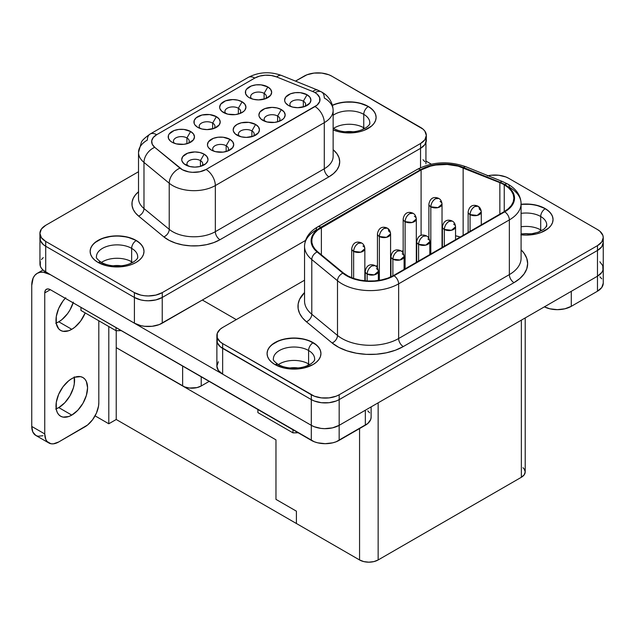 <?xml version="1.0" encoding="UTF-8"?>
<svg xmlns="http://www.w3.org/2000/svg" width="635" height="635" viewBox="0 0 635 635"><rect width="100%" height="100%" fill="white"/><g stroke="black" fill="none" stroke-linecap="round" stroke-linejoin="round"><path stroke-width="0.95" d="M289.989 367.967A15.431 8.914 180 0 1 298.029 367.967A15.431 8.914 0 0 0 289.989 367.967M308.594 363.918L307.618 365.601L308.594 363.918A20.622 11.906 0 0 0 278.344 364.593A20.622 11.906 180 0 1 308.594 363.918L308.594 350.512L308.594 363.918A20.622 11.906 180 0 1 309.674 364.593A20.622 11.906 0 0 0 308.594 363.918M275.161 364.673A6.302 3.643 -60 0 1 278.122 364.466C274.368 361.68 272.788 359.839 273.383 358.934A20.622 11.906 180 0 1 286.115 347.932A20.622 11.906 180 0 1 308.594 350.512A20.622 11.906 180 0 1 314.444 360.529M273.574 357.33A20.622 11.906 180 0 1 287.417 347.647A20.622 11.906 180 0 1 308.594 350.512A6.302 3.643 -60 0 1 313.047 342.789L313.047 342.575A26.924 15.55 180 0 1 320.937 353.568A26.924 15.55 180 0 1 304.316 367.927A26.924 15.55 180 0 1 274.971 364.561L283.702 367.927L288.758 368.816L294.005 369.118L304.316 367.927L313.047 364.561L316.397 362.204L318.889 359.513L320.421 356.6L320.937 353.568L320.421 350.536L318.889 347.615L316.397 344.932L308.967 340.638L304.316 339.201L294.005 338.018L283.702 339.201L279.051 340.638L271.621 344.932L269.129 347.615L267.597 350.536L267.081 353.568L267.597 356.6L269.129 359.513L271.621 362.204L274.971 364.561A26.924 15.55 180 0 1 267.081 353.568A26.924 15.55 180 0 1 283.702 339.201A26.924 15.55 180 0 1 313.047 342.575L313.047 342.789A26.924 15.55 0 0 1 320.937 353.671A26.924 15.55 0 0 0 313.047 342.789A6.302 3.643 120 0 0 308.594 350.512A20.622 11.906 180 0 1 314.635 358.934C315.444 360.902 309.872 366.26 299.728 367.76C291.076 368.744 283.877 367.649 278.122 364.466A6.302 3.643 120 0 0 276.392 364.22M313.047 342.789A26.924 15.55 0 0 0 283.789 339.4A26.924 15.55 0 0 0 267.081 353.671A26.924 15.55 0 0 1 283.789 339.4A26.924 15.55 0 0 1 313.047 342.789M546.552 226.52A20.622 11.906 180 0 0 540.702 216.503A6.302 3.643 -60 0 1 545.155 208.78A6.302 3.643 120 0 0 540.702 216.503A20.622 11.906 180 0 0 521.089 213.376A20.622 11.906 180 0 1 540.702 216.503L540.702 229.91L539.734 231.592L540.702 229.91A20.622 11.906 180 0 1 541.782 230.584A20.622 11.906 0 0 0 540.702 229.91L540.702 216.503A20.622 11.906 180 0 1 546.743 224.925L545.909 227.147L543.846 229.235L538.242 232.18L531.844 233.751L521.089 233.847M520.867 234.807L526.121 235.109L536.424 233.926L541.076 232.489L548.505 228.195L550.997 225.512L552.529 222.591L553.045 219.559L552.529 216.527L550.997 213.614L548.505 210.923L545.155 208.78A26.924 15.55 0 0 1 553.045 219.67A26.924 15.55 0 0 0 545.155 208.78A26.924 15.55 0 0 0 521.089 204.502A26.924 15.55 0 0 1 545.155 208.78L545.155 208.566A26.924 15.55 180 0 1 553.045 219.559A26.924 15.55 180 0 1 521.089 234.831M369.618 124.365A20.622 11.906 180 0 0 363.76 114.348A6.302 3.643 -60 0 1 368.221 106.624A6.302 3.643 120 0 0 363.76 114.348A20.622 11.906 180 0 0 333.137 115.284A20.622 11.906 180 0 1 363.76 114.348L363.76 127.754L362.791 129.437L363.76 127.754A20.622 11.906 180 0 1 364.839 128.429A20.622 11.906 0 0 0 363.76 127.754L363.76 114.348A20.622 11.906 180 0 1 369.8 122.769C370.61 124.738 365.038 130.096 354.901 131.596C346.25 132.588 339.042 131.485 333.288 128.302A6.302 3.643 120 0 0 333.137 128.222A6.302 3.643 -60 0 1 333.288 128.302L333.137 128.207M368.221 106.624A26.924 15.55 0 0 0 332.486 105.418A26.924 15.55 0 0 1 368.221 106.624L368.221 106.41A26.924 15.55 180 0 1 376.11 117.404A26.924 15.55 180 0 1 361.283 131.294A26.924 15.55 180 0 1 333.137 129.889L338.876 131.77L343.924 132.651L349.179 132.953L359.481 131.77L364.141 130.334L371.57 126.04L374.055 123.357L375.587 120.436L376.11 117.404L375.587 114.371L374.055 111.458L371.57 108.768L368.221 106.41L359.481 103.045L354.433 102.156L343.924 102.156L338.876 103.045L332.438 105.227A26.924 15.55 180 0 1 368.221 106.41L368.221 106.624A26.924 15.55 0 0 1 376.11 117.515A26.924 15.55 0 0 0 368.221 106.624M113.046 265.819A15.431 8.914 180 0 1 121.087 265.819A15.431 8.914 0 0 0 113.046 265.819M131.651 261.763L130.683 263.446L131.651 261.763A20.622 11.906 0 0 0 101.409 262.438A20.622 11.906 180 0 1 131.651 261.763L131.651 248.356L131.651 261.763A20.622 11.906 180 0 1 132.731 262.438A20.622 11.906 0 0 0 131.651 261.763M98.219 262.517A6.302 3.643 -60 0 1 101.179 262.311C97.433 259.524 95.853 257.683 96.449 256.778A20.622 11.906 180 0 1 109.18 245.777A20.622 11.906 180 0 1 131.651 248.356A20.622 11.906 180 0 1 137.509 258.374M96.631 255.175A20.622 11.906 180 0 1 110.482 245.491A20.622 11.906 180 0 1 131.651 248.356A6.302 3.643 -60 0 1 136.112 240.633L136.112 240.419A26.924 15.55 180 0 1 143.994 251.412A26.924 15.55 180 0 1 127.373 265.779A26.924 15.55 180 0 1 98.028 262.406L106.767 265.779L117.07 266.962L127.373 265.779L132.032 264.343L136.112 262.406L139.462 260.048L141.946 257.365L143.478 254.444L143.994 251.412L143.478 248.38L141.946 245.467L139.462 242.776L136.112 240.419L127.373 237.053L117.07 235.863L111.816 236.164L102.108 238.49L94.678 242.776L92.194 245.467L90.662 248.38L90.138 251.412L90.662 254.444L92.194 257.365L94.678 260.048L98.028 262.406A26.924 15.55 180 0 1 90.138 251.412A26.924 15.55 180 0 1 106.767 237.053A26.924 15.55 180 0 1 136.112 240.419L136.112 240.633A26.924 15.55 0 0 1 143.994 251.523A26.924 15.55 0 0 0 136.112 240.633A6.302 3.643 120 0 0 131.651 248.356A20.622 11.906 180 0 1 137.692 256.778C138.501 258.747 132.929 264.104 122.793 265.605C114.141 266.597 106.934 265.493 101.179 262.311A6.302 3.643 120 0 0 99.457 262.065M136.112 240.633A26.924 15.55 0 0 0 106.855 237.244A26.924 15.55 0 0 0 90.146 251.523A26.924 15.55 0 0 1 106.855 237.244A26.924 15.55 0 0 1 136.112 240.633M55.697 323.231L58.777 321.802L71.779 329.311L74.859 327.184L80.558 321.175L85.209 312.92A22.328 12.89 -60 0 1 71.779 329.311L58.777 321.802A22.328 12.89 120 0 0 73.144 302.855M55.697 409.027L58.777 407.599L71.779 415.107A22.328 12.89 -60 0 1 60.619 416.219A22.328 12.89 -60 0 1 57.198 398.32A22.328 12.89 -60 0 1 71.779 378.643L74.859 377.214L80.558 376.65L82.947 377.539L84.907 379.166L86.368 381.476L87.574 387.763L86.368 395.43L82.947 403.32L77.827 410.234L71.779 415.107L68.699 416.536L63.008 417.1L60.619 416.219L58.65 414.584L57.198 412.274L56.293 409.377L56.293 402.265L58.65 394.327L63.008 386.778L68.699 380.77L71.779 378.643A22.328 12.89 -60 0 1 82.947 377.539A22.328 12.89 -60 0 1 86.368 395.43A22.328 12.89 -60 0 1 71.779 415.107L58.777 407.599A22.328 12.89 120 0 0 74.359 377.404M371.792 265.97C368.975 267.914 367.427 270.597 367.149 274.018L374.309 274.836L378.365 271.335A6.564 3.794 180 0 1 374.309 274.836A6.564 3.794 180 0 1 367.149 274.018L367.149 280.98L367.149 274.018A6.564 3.794 180 0 1 365.228 271.335A6.564 3.794 0 0 0 367.149 274.018A6.564 3.794 -60 0 1 371.792 265.97A6.564 3.794 -60 0 1 375.079 265.644L371.792 265.97M358.283 243.316C355.465 245.261 353.917 247.944 353.639 251.357L360.799 252.182L364.847 248.674A6.564 3.794 180 0 1 360.799 252.182A6.564 3.794 180 0 1 353.639 251.357L353.639 278.447L353.639 251.357A6.564 3.794 180 0 1 351.711 248.674A6.564 3.794 0 0 0 353.639 251.357A6.564 3.794 -60 0 1 358.283 243.316A6.564 3.794 -60 0 1 361.569 242.991L358.283 243.316M397.526 251.119C394.7 253.063 393.152 255.746 392.882 259.159L400.034 259.985L404.09 256.476A6.564 3.794 180 0 1 400.034 259.985A6.564 3.794 180 0 1 392.882 259.159L392.882 275.884L392.882 259.159A6.564 3.794 180 0 1 390.954 256.476A6.564 3.794 0 0 0 392.882 259.159A6.564 3.794 -60 0 1 397.526 251.119A6.564 3.794 -60 0 1 400.812 250.793L397.526 251.119M384.008 228.457C381.19 230.41 379.643 233.085 379.365 236.506L386.524 237.323L390.581 233.823A6.564 3.794 180 0 1 386.524 237.323A6.564 3.794 180 0 1 379.365 236.506L379.365 280.337L379.365 236.506A6.564 3.794 180 0 1 377.444 233.823A6.564 3.794 0 0 0 379.365 236.506A6.564 3.794 -60 0 1 384.008 228.457A6.564 3.794 -60 0 1 387.294 228.132L384.008 228.457M423.251 236.26C420.433 238.212 418.886 240.887 418.608 244.308L425.767 245.126L429.824 241.625A6.564 3.794 180 0 1 425.767 245.126A6.564 3.794 180 0 1 418.608 244.308L418.608 261.041L418.608 244.308A6.564 3.794 180 0 1 416.687 241.625A6.564 3.794 0 0 0 418.608 244.308A6.564 3.794 -60 0 1 423.251 236.26A6.564 3.794 -60 0 1 426.537 235.934L423.251 236.26M409.742 213.606C406.916 215.551 405.368 218.234 405.098 221.647L412.25 222.472L416.306 218.972A6.564 3.794 180 0 1 412.25 222.472A6.564 3.794 180 0 1 405.098 221.647L405.098 268.843L405.098 221.647A6.564 3.794 180 0 1 403.169 218.972A6.564 3.794 0 0 0 405.098 221.647A6.564 3.794 -60 0 1 409.742 213.606A6.564 3.794 -60 0 1 413.02 213.281L409.742 213.606M376.444 268.653A6.564 3.794 180 0 1 378.365 271.335C378.063 268.51 376.976 266.613 375.079 265.644L375.079 265.644C372.801 264.477 366.855 263.049 365.228 271.335L365.228 280.845M362.926 245.999A6.564 3.794 180 0 1 364.847 248.674C364.553 245.856 363.458 243.959 361.569 242.991L361.569 242.991C359.283 241.824 353.338 240.387 351.711 248.674L351.711 277.733M402.169 253.802A6.564 3.794 180 0 1 404.09 256.476C403.796 253.659 402.701 251.762 400.812 250.793L400.812 250.793C398.526 249.626 392.581 248.19 390.954 256.476L390.954 276.852M388.652 231.14A6.564 3.794 180 0 1 390.581 233.823C390.279 230.997 389.184 229.1 387.294 228.132A6.564 3.794 -60 0 1 388.652 231.14M427.895 238.943A6.564 3.794 180 0 1 429.824 241.625C429.522 238.8 428.427 236.903 426.537 235.934A6.564 3.794 -60 0 1 426.537 235.942C424.251 234.767 418.314 233.339 416.687 241.625L416.687 262.152M414.385 216.289A6.564 3.794 180 0 1 416.306 218.972C416.012 216.146 414.917 214.249 413.02 213.281A6.564 3.794 -60 0 1 413.028 213.281C410.742 212.114 404.797 210.685 403.169 218.972L403.169 253.127M448.977 221.409C446.159 223.353 444.611 226.036 444.333 229.449L451.493 230.275L455.549 226.774A6.564 3.794 180 0 1 451.493 230.275A6.564 3.794 180 0 1 444.333 229.449L444.333 246.182L444.333 229.449A6.564 3.794 180 0 1 442.412 226.774A6.564 3.794 0 0 0 444.333 229.449A6.564 3.794 -60 0 1 448.977 221.409A6.564 3.794 -60 0 1 452.263 221.083L448.977 221.409M435.467 198.755C432.649 200.7 431.101 203.383 430.824 206.796L437.983 207.621L442.031 204.113A6.564 3.794 180 0 1 437.983 207.621A6.564 3.794 180 0 1 430.824 206.796L430.824 253.984L430.824 206.796A6.564 3.794 180 0 1 428.895 204.113A6.564 3.794 0 0 0 430.824 206.796A6.564 3.794 -60 0 1 435.467 198.755A6.564 3.794 -60 0 1 438.753 198.43L435.467 198.755M453.628 224.091A6.564 3.794 180 0 1 455.549 226.774C455.247 223.949 454.16 222.052 452.263 221.083L452.263 221.083C449.985 219.916 444.04 218.488 442.412 226.774L442.412 247.293M440.111 201.438A6.564 3.794 180 0 1 442.031 204.113C441.738 201.295 440.642 199.398 438.753 198.43L438.753 198.43C436.467 197.263 430.522 195.826 428.895 204.113L428.895 238.268M474.71 206.558C471.884 208.502 470.337 211.185 470.067 214.598L477.218 215.424L481.274 211.915A6.564 3.794 180 0 1 477.218 215.424A6.564 3.794 180 0 1 470.067 214.598L470.067 231.33L470.067 214.598A6.564 3.794 180 0 1 468.138 211.915A6.564 3.794 0 0 0 470.067 214.598A6.564 3.794 -60 0 1 474.71 206.558A6.564 3.794 -60 0 1 477.996 206.232L474.71 206.558M479.354 209.24A6.564 3.794 180 0 1 481.274 211.915C480.981 209.098 479.885 207.201 477.996 206.232A6.564 3.794 -60 0 1 479.354 209.24M304.546 300.895A40.061 23.13 0 0 0 311.785 314.246L311.785 259.548L337.495 280.741L337.495 335.439L311.785 314.246L311.785 259.548A40.061 23.13 180 0 1 304.546 246.277L304.546 300.974A40.061 23.13 0 0 0 311.785 314.246A6.564 4.389 -50.5 0 1 306.411 321.778A46.633 26.924 180 0 1 304.546 292.56L299.561 299.371L298.148 303.99L298.148 308.681L299.561 313.309L302.347 317.714L306.411 321.778L332.113 342.971L338.804 347.385L346.996 350.845L356.291 353.211L366.244 354.354L376.396 354.227L386.263 352.83L395.367 350.242L403.281 346.567L514.001 282.646L519.795 278.567L524.105 273.915L526.756 268.867L527.653 263.612L526.756 258.358L524.105 253.309L521.089 249.833A46.633 26.924 180 0 1 514.001 282.646A6.564 3.794 60 0 1 509.357 274.606A40.061 23.13 0 0 0 521.089 258.247L521.089 203.549A40.061 23.13 180 0 1 509.357 219.908L509.357 274.606L398.637 338.526L398.637 283.829A40.061 23.13 180 0 1 337.495 280.741L337.495 335.439A40.061 23.13 0 0 0 398.637 338.526L398.637 283.829L509.357 219.908L509.357 274.606A40.061 23.13 0 0 0 521.089 258.247M502.706 181.626A6.564 3.08 112 0 0 500.237 182.348A33.496 19.336 180 0 1 504.706 184.515A6.564 3.794 -60 0 1 507.992 184.19A6.564 3.794 -60 0 1 509.357 187.198A40.061 23.13 180 0 1 521.089 203.549A40.061 23.13 0 0 1 509.357 219.908A6.564 3.794 -120 0 0 504.706 211.868L393.994 275.78L388.31 278.424L381.77 280.281L374.682 281.281L367.387 281.376L360.235 280.551L353.56 278.86L347.678 276.368L342.876 273.201L317.167 252.008L314.246 249.087L312.253 245.92L311.237 242.602L311.237 239.228L312.253 235.91L314.246 232.743L320.921 227.243L420.632 169.672L430.157 165.822L441.396 164.084L447.231 164.084L458.47 165.822L500.237 182.348A33.496 19.336 180 0 1 504.706 184.515L508.873 187.444L511.969 190.786L513.874 194.413L514.517 198.191L513.874 201.962L511.969 205.589L508.873 208.931L504.706 211.868A6.564 3.794 60 0 1 509.357 219.908L398.637 283.829A6.564 3.794 -120 0 0 393.994 275.78A33.496 19.336 180 0 1 342.876 273.201L317.167 252.008A33.496 19.336 180 0 1 320.921 227.243L420.632 169.672A6.564 3.794 -120 0 0 417.346 169.347A6.564 3.794 60 0 1 420.632 169.672A33.496 19.336 180 0 1 463.526 167.505A6.564 3.08 -68 0 1 465.995 166.783M504.246 184.785A32.837 18.963 180 0 1 513.866 198.191A32.837 18.963 180 0 1 504.246 211.598L504.246 184.785A32.837 18.963 0 0 0 499.856 182.658L458.192 166.164L447.175 164.465L435.816 165.036L430.435 166.164L421.092 169.942L317.706 230.045L314.841 232.902L312.888 236.006L311.888 239.26L311.888 242.57L312.888 245.824L314.841 248.928L317.706 251.793L343.408 272.986L348.123 276.09L353.893 278.527L360.434 280.194L367.451 280.995L374.594 280.908L381.54 279.924L387.953 278.098L393.533 275.519L504.246 211.598L508.325 208.724L511.365 205.446L513.231 201.89L513.866 198.191L513.231 194.493L511.365 190.937L508.325 187.658L504.246 184.785L504.246 211.598L393.533 275.519A32.837 18.963 180 0 1 343.408 272.986L317.706 251.793A32.837 18.963 180 0 1 311.769 240.919A32.837 18.963 180 0 1 321.381 227.513L321.381 254.826L321.381 227.513L421.092 169.942A32.837 18.963 180 0 1 463.145 167.815L463.145 235.323L463.145 167.815L499.856 182.658A32.837 18.963 180 0 1 504.246 184.785M138.605 191.714L135.398 194.921L133.207 198.398L132.088 202.041L132.088 205.74L133.207 209.391L135.398 212.868L138.605 216.075L163.846 236.887L169.124 240.363L175.585 243.094L182.912 244.959L190.77 245.864L198.779 245.761L206.558 244.665L213.733 242.618L219.98 239.72L328.93 176.824L333.502 173.601L336.907 169.934L338.995 165.949L339.701 161.806L338.995 157.663L336.907 153.678L333.137 149.693A36.782 21.233 180 0 1 328.93 176.824A6.564 3.794 60 0 1 324.287 168.775A30.21 17.439 0 0 0 333.137 156.44L333.137 110.323A30.21 17.439 180 0 1 324.287 122.658L215.336 185.563A30.21 17.439 180 0 1 169.227 183.229L143.978 162.417A30.21 17.439 180 0 1 138.517 152.408A30.21 17.439 180 0 1 147.368 140.081A13.137 7.58 60 0 1 150.09 134.064A13.137 7.58 60 0 1 156.655 134.715L254.794 78.057L259.651 76.089L265.382 75.208L271.288 75.501L276.662 76.946L312.722 91.527A17.074 9.858 180 0 1 315 92.631A13.137 7.58 -60 0 1 321.564 91.98A13.137 7.58 -60 0 1 324.287 97.996A30.21 17.439 180 0 1 333.137 110.323A30.21 17.439 0 0 1 324.287 122.658L324.287 168.775L324.287 122.658A13.137 7.58 -120 0 0 315 106.569L206.05 169.474L199.819 171.767L192.484 172.323L188.841 171.902L182.435 169.775L154.742 147.344L152.233 144.24L151.717 140.827L153.249 137.517L156.655 134.715A13.137 7.58 -120 0 0 150.09 134.064C144.685 137.914 141.772 140.692 141.343 142.407L138.517 152.408L138.517 198.533A30.21 17.439 0 0 0 143.978 208.534L143.978 162.417L143.978 208.534L169.227 229.346L169.227 183.229L169.227 229.346A30.21 17.439 0 0 0 215.336 231.68L215.336 185.563L215.336 231.68L324.287 168.775A30.21 17.439 0 0 0 333.137 156.44M138.517 152.352A30.21 17.439 0 0 0 143.978 162.417A13.137 8.787 -50.5 0 1 154.742 147.344A13.137 8.787 129.5 0 0 143.978 162.417L169.227 183.229A13.137 8.787 -50.5 0 1 179.991 168.156A13.137 8.787 129.5 0 0 169.227 183.229A30.21 17.439 0 0 0 215.336 185.563A13.137 7.58 -120 0 0 206.05 169.474A17.074 9.858 180 0 1 179.991 168.156L154.742 147.344A17.074 9.858 180 0 1 156.655 134.715L254.794 78.057A13.137 7.58 -120 0 0 248.229 77.406A13.137 7.58 60 0 1 254.794 78.057A17.074 9.858 180 0 1 276.662 76.946A13.137 6.152 112 0 1 281.591 75.494L317.643 90.075A13.137 6.152 112 0 0 312.722 91.527A17.074 9.858 180 0 1 315 92.631L317.127 94.123L319.675 97.679L319.675 101.521L317.127 105.077L206.05 169.474A13.137 7.58 60 0 1 215.336 185.563L324.287 122.658A13.137 7.58 60 0 0 315 106.569A17.074 9.858 180 0 0 315 92.631A13.137 7.58 120 0 1 321.564 91.98L317.643 90.075A13.137 6.152 -68 0 0 312.722 91.527L276.662 76.946A13.137 6.152 -68 0 1 281.607 75.509M200.43 160.599A7.882 4.548 0 0 0 190.167 160.163A7.882 4.548 0 0 0 187.904 165.965A7.882 4.548 180 0 1 186.976 163.814A7.882 4.548 180 0 1 191.841 159.615A7.882 4.548 180 0 1 200.43 160.599L200.43 166.394L200.43 160.599A7.882 4.548 180 0 1 202.74 163.814A7.882 4.548 180 0 1 201.811 165.965A7.882 4.548 0 0 0 200.43 160.599L204.145 154.162L200.43 160.599M185.571 164.886L185.571 164.886A13.137 7.58 180 0 1 185.571 154.162A13.137 7.58 180 0 1 204.145 154.162L199.882 152.519L194.858 151.94L187.563 153.218L182.721 156.623L181.721 159.528L181.975 161.004L183.936 163.743L189.833 166.537L194.858 167.108L199.882 166.537L205.78 163.743L207.74 161.004L207.994 159.528L206.994 156.623L204.145 154.162A13.137 7.58 180 0 1 204.145 164.886A13.137 7.58 180 0 1 185.571 164.886L185.571 164.886M186.92 137.946A7.882 4.548 0 0 0 176.649 137.509A7.882 4.548 0 0 0 174.395 143.304A7.882 4.548 180 0 1 173.466 141.16A7.882 4.548 180 0 1 178.324 136.954A7.882 4.548 180 0 1 186.92 137.946L186.92 143.74L186.92 137.946A7.882 4.548 180 0 1 189.222 141.16A7.882 4.548 180 0 1 188.293 143.304A7.882 4.548 0 0 0 186.92 137.946L190.635 131.508L186.92 137.946M172.053 142.232L172.053 142.232A13.137 7.58 180 0 1 172.053 131.508A13.137 7.58 180 0 1 190.635 131.508L183.904 129.429L178.784 129.429L174.046 130.564L169.212 133.969L168.458 135.39L168.458 138.351L170.418 141.081L172.053 142.232L176.316 143.875L183.904 144.312L188.643 143.177L193.477 139.771L194.477 136.866L193.477 133.969L190.635 131.508A13.137 7.58 180 0 1 190.635 142.232A13.137 7.58 180 0 1 172.053 142.232L172.053 142.232M226.155 145.748A7.882 4.548 0 0 0 215.892 145.304A7.882 4.548 0 0 0 213.638 151.106A7.882 4.548 180 0 1 212.701 148.963A7.882 4.548 180 0 1 217.567 144.756A7.882 4.548 180 0 1 226.155 145.748L226.155 151.543L226.155 145.748A7.882 4.548 180 0 1 228.465 148.963A7.882 4.548 180 0 1 227.536 151.106A7.882 4.548 0 0 0 226.155 145.748L229.87 139.311L226.155 145.748M211.296 150.035L211.296 150.035A13.137 7.58 180 0 1 211.296 139.311A13.137 7.58 180 0 1 229.87 139.311L223.147 137.231L218.019 137.231L213.289 138.366L208.447 141.772L207.447 144.669L207.701 146.153L208.447 147.574L211.296 150.035L215.559 151.678L223.147 152.114L227.886 150.979L232.72 147.574L233.72 144.669L232.72 141.772L229.87 139.311A13.137 7.58 180 0 1 229.878 150.035A13.137 7.58 180 0 1 211.296 150.035L211.296 150.035M212.646 123.087A7.882 4.548 0 0 0 202.374 122.65A7.882 4.548 0 0 0 200.12 128.453A7.882 4.548 180 0 1 199.192 126.309A7.882 4.548 180 0 1 204.057 122.103A7.882 4.548 180 0 1 212.646 123.087L212.646 128.881L212.646 123.087A7.882 4.548 180 0 1 214.955 126.309A7.882 4.548 180 0 1 214.019 128.453A7.882 4.548 0 0 0 212.646 123.087L216.36 116.657L212.646 123.087M197.787 127.381L197.787 127.381A13.137 7.58 180 0 1 197.787 116.657A13.137 7.58 180 0 1 216.36 116.657L209.637 114.578L202.041 115.006L196.151 117.8L194.191 120.539L194.191 123.5L194.937 124.92L197.787 127.381L202.041 129.024L207.073 129.603L214.368 128.326L219.21 124.92L220.21 122.015L219.21 119.118L216.36 116.657A13.137 7.58 180 0 1 216.36 127.381A13.137 7.58 180 0 1 197.787 127.381M251.889 130.889A7.882 4.548 0 0 0 241.617 130.453A7.882 4.548 0 0 0 239.363 136.255A7.882 4.548 180 0 1 238.435 134.112A7.882 4.548 180 0 1 243.3 129.905A7.882 4.548 180 0 1 251.889 130.889L251.889 136.684L251.889 130.889A7.882 4.548 180 0 1 254.198 134.112A7.882 4.548 180 0 1 253.262 136.255A7.882 4.548 0 0 0 251.889 130.889L255.603 124.46L251.889 130.889M237.03 135.184A13.137 7.58 180 0 1 237.022 135.184A13.137 7.58 180 0 1 237.03 124.46A13.137 7.58 180 0 1 255.603 124.46L248.88 122.38L241.284 122.809L237.03 124.46L234.18 126.913L233.18 129.818L233.434 131.294L235.394 134.033L241.284 136.827L246.316 137.406L253.611 136.128L258.453 132.723L259.453 129.818L258.453 126.913L255.603 124.46A13.137 7.58 180 0 1 255.603 135.184A13.137 7.58 180 0 1 237.03 135.184M238.371 108.236A7.882 4.548 0 0 0 228.108 107.799A7.882 4.548 0 0 0 225.846 113.594A7.882 4.548 180 0 1 224.917 111.45A7.882 4.548 180 0 1 229.783 107.251A7.882 4.548 180 0 1 238.371 108.236L238.371 114.03L238.371 108.236A7.882 4.548 180 0 1 240.681 111.45A7.882 4.548 180 0 1 239.752 113.594A7.882 4.548 0 0 0 238.371 108.236L242.086 101.798L238.371 108.236M223.512 112.522L223.512 112.522A13.137 7.58 180 0 1 223.512 101.798A13.137 7.58 180 0 1 242.086 101.798L237.823 100.155L232.799 99.576L225.504 100.854L220.662 104.259L219.662 107.164L219.916 108.641L221.877 111.379L227.774 114.165L235.363 114.602L240.094 113.467L243.721 111.379L244.935 110.061L245.935 107.164L244.935 104.259L242.086 101.798A13.137 7.58 180 0 1 242.086 112.522A13.137 7.58 180 0 1 223.512 112.522M277.614 116.038A7.882 4.548 0 0 0 267.351 115.602A7.882 4.548 0 0 0 265.089 121.396A7.882 4.548 180 0 1 264.16 119.253A7.882 4.548 180 0 1 269.026 115.054A7.882 4.548 180 0 1 277.614 116.038L277.614 121.833L277.614 116.038A7.882 4.548 180 0 1 279.924 119.253A7.882 4.548 180 0 1 278.995 121.396A7.882 4.548 0 0 0 277.614 116.038L281.329 109.601L277.614 116.038M262.755 120.325L262.755 120.325A13.137 7.58 180 0 1 262.755 109.601A13.137 7.58 180 0 1 281.329 109.601L277.066 107.958L272.042 107.378L264.747 108.656L259.905 112.062L258.905 114.967L259.159 116.443L261.12 119.182L267.017 121.968L274.606 122.404L279.337 121.269L282.964 119.182L284.178 117.864L285.178 114.967L284.178 112.062L281.329 109.601A13.137 7.58 180 0 1 281.329 120.325A13.137 7.58 180 0 1 262.755 120.325L262.755 120.325M264.104 93.385A7.882 4.548 0 0 0 253.833 92.94A7.882 4.548 0 0 0 251.579 98.742A7.882 4.548 180 0 1 250.65 96.599A7.882 4.548 180 0 1 255.508 92.392A7.882 4.548 180 0 1 264.104 93.385L264.104 99.179L264.104 93.385A7.882 4.548 180 0 1 266.406 96.599A7.882 4.548 180 0 1 265.478 98.742A7.882 4.548 0 0 0 264.104 93.385L267.819 86.947L264.104 93.385M249.237 97.671L249.237 97.671A13.137 7.58 180 0 1 249.237 86.947A13.137 7.58 180 0 1 267.819 86.947L261.088 84.868L255.969 84.868L251.23 86.003L246.396 89.408L245.642 90.829L245.642 93.789L247.602 96.52L249.237 97.671L253.5 99.314L258.524 99.893L265.827 98.615L270.661 95.21L271.661 92.305L270.661 89.408L267.819 86.947A13.137 7.58 180 0 1 267.819 97.671A13.137 7.58 180 0 1 249.237 97.671L249.237 97.671M303.339 101.179A7.882 4.548 0 0 0 293.076 100.743A7.882 4.548 0 0 0 290.822 106.545A7.882 4.548 180 0 1 289.885 104.402A7.882 4.548 180 0 1 294.751 100.195A7.882 4.548 180 0 1 303.339 101.179L303.339 106.982L303.339 101.179A7.882 4.548 180 0 1 305.649 104.402A7.882 4.548 180 0 1 304.721 106.545A7.882 4.548 0 0 0 303.339 101.179L307.054 94.75L303.339 101.179M288.481 105.473L288.481 105.473A13.137 7.58 180 0 1 288.481 94.75A13.137 7.58 180 0 1 307.054 94.75L300.331 92.67L295.204 92.67L290.473 93.805L285.631 97.211L284.631 100.108L284.885 101.592L285.631 103.013L288.481 105.473L292.743 107.117L297.767 107.696L305.07 106.418L309.904 103.013L310.904 100.108L309.904 97.211L307.054 94.75A13.137 7.58 180 0 1 307.062 105.473A13.137 7.58 180 0 1 288.481 105.473L288.481 105.473M487.339 175.895L491.038 175.244L498.729 175.244L505.825 176.943L508.818 178.364L597.479 229.552L599.932 231.275L602.869 235.379L603.25 237.593L601.75 241.951L597.479 245.634L339.177 394.764L336.193 396.184L329.089 397.883L321.397 397.883L314.301 396.184L222.647 343.575L220.194 341.852L217.257 337.756L217.257 333.311L220.194 329.216L222.647 327.493L304.546 280.21L222.647 327.493A19.701 11.374 180 0 0 216.876 335.534L216.876 340.36A19.701 11.374 0 0 0 222.647 348.401L311.309 399.59A19.701 11.374 0 0 0 339.177 399.59L597.479 250.468A19.701 11.374 0 0 0 603.25 242.419L602.869 240.205M521.089 204.287A26.924 15.55 180 0 1 545.155 208.566L536.424 205.2L531.368 204.311L520.867 204.311M257.897 412.623L292.965 432.864L292.965 429.768L292.965 432.864A36.124 20.852 0 0 0 298.117 432.737L292.965 432.864L257.897 412.623L257.897 409.519L257.897 412.623A36.124 20.852 0 0 1 257.889 412.02L257.889 409.511M367.8 410.861L369.618 412.829M488.109 175.72A19.701 11.374 180 0 1 508.818 178.364L597.479 229.552A19.701 11.374 180 0 1 603.25 237.593A19.701 11.374 180 0 1 597.479 245.634L339.177 394.764A19.701 11.374 180 0 1 311.309 394.764L222.647 343.575L222.647 374.142L218.376 370.451L216.876 366.101A19.701 11.374 0 0 0 222.647 374.142L311.317 425.331L311.293 440.349A19.701 11.374 0 0 0 339.161 440.349L339.161 425.347L339.161 440.349L365.347 425.228A19.701 11.374 0 0 0 371.118 417.179L370.745 419.402L367.8 423.505L336.169 441.762L332.764 442.817L325.223 443.682L317.683 442.817L314.277 441.762L50.324 289.679L44.752 292.894A7.882 4.548 60 0 1 46.387 289.29A7.882 4.548 60 0 1 50.324 289.679L44.752 292.894L44.752 433.943L45.815 439.483L47.101 441.523L50.943 443.746L53.356 443.841L58.682 441.984L87.598 424.982L92.615 419.687L96.464 413.028L98.544 406.027L98.814 402.733L98.814 320.77L98.814 402.733A19.701 11.374 -60 0 1 84.876 426.863L58.682 441.984A19.701 11.374 -60 0 1 48.831 442.96A19.701 11.374 -60 0 1 44.752 433.943L31.75 426.434L31.75 285.393A26.273 15.169 60 0 1 37.187 273.36A26.273 15.169 60 0 1 50.324 274.661L311.293 425.331L311.309 394.764L311.309 399.59L314.301 401.01L321.397 402.709L329.089 402.709L336.193 401.01L339.177 399.59L339.177 394.764L339.177 399.59L597.479 250.468L597.479 245.634L597.479 250.468L601.75 246.777L603.25 242.419A19.701 11.374 180 0 1 597.479 250.46L339.177 399.59L339.177 425.331L332.51 427.863L324.66 428.657A19.701 11.374 0 0 0 339.177 425.331L339.177 399.59L597.479 250.46L597.479 276.201L339.177 425.331L597.479 276.201L597.479 250.46L599.932 248.737M39.918 233.37A19.701 11.374 180 0 0 45.688 241.411L134.39 292.624A19.701 11.374 180 0 0 162.258 292.624L420.56 143.494A19.701 11.374 180 0 0 426.331 135.453A19.701 11.374 180 0 0 420.56 127.405L331.859 76.192A19.701 11.374 180 0 0 303.99 76.192L295.473 81.113L306.983 74.779L314.079 73.081L321.77 73.081L328.874 74.779L331.859 76.192L423.013 129.127L424.831 131.096L426.331 135.453L424.831 139.803L420.56 143.494L162.258 292.624L155.861 295.092L148.328 295.958L144.478 295.735L140.787 295.092L134.39 292.624L45.688 241.411L41.418 237.72L39.918 233.37L41.418 229.013L45.688 225.322L138.517 171.728L45.688 225.322A19.701 11.374 180 0 0 39.918 233.37L39.918 238.196A19.701 11.374 0 0 0 45.688 246.237L134.39 297.45A19.701 11.374 0 0 0 162.258 297.45L420.56 148.32A19.701 11.374 0 0 0 426.331 140.279L424.831 144.629L420.56 148.32L420.56 143.494L420.56 148.32L162.258 297.45L162.258 292.624L162.258 297.45L155.861 299.918L148.328 300.784L144.478 300.561L140.787 299.918L134.39 297.45L134.39 292.624L134.39 297.45L45.688 246.237L45.688 241.411L45.688 246.237L43.243 244.515L40.299 240.411L40.299 235.974M80.962 310.467L116.022 330.708L116.022 327.612L116.022 330.708A36.124 20.852 0 0 0 121.174 330.581L116.022 330.708L80.962 310.467L80.962 307.364L80.962 310.467A36.124 20.852 0 0 1 80.947 309.864L80.947 307.356M305.514 240.459L202.351 300.022L305.514 240.459M39.949 238.196L39.949 263.938A19.677 11.359 0 0 0 45.712 271.97L50.355 274.645L43.259 270.248L41.442 268.28L40.322 266.152L40.322 261.715M41.442 259.588L43.259 257.619M599.845 261.771L602.782 265.692L602.948 270.129L601.861 272.359L597.479 276.201A19.701 11.374 0 0 0 603.25 268.16L603.25 237.593M182.642 366.07L182.642 385.969L116.229 347.623L184.634 386.913L189.373 388.048L196.961 387.612L201.224 385.969L209.161 381.381L201.224 385.969L201.224 376.801L201.224 385.969A13.137 7.58 0 0 1 182.642 385.969L182.642 366.07M275.971 439.849L116.229 347.631L275.963 439.857L275.963 499.38L296.402 511.175L296.402 523.51L116.229 419.489L116.229 330.716L116.229 419.489L296.402 523.51L296.402 511.175L275.963 499.38L275.971 439.849L275.963 499.38L296.402 511.175L296.402 523.494L296.402 511.175L275.971 499.372L275.971 439.849M425.95 138.057L425.926 163.798M420.537 148.328L420.537 167.696L420.537 148.328M45.712 271.97L45.712 246.245L45.712 271.97M50.355 274.645L134.414 323.175L134.414 297.458L134.414 323.175A19.677 11.359 0 0 0 162.235 323.175L162.235 297.458L162.235 323.175L202.351 300.022L159.258 324.588L152.162 326.287L144.486 326.287L140.795 325.644L134.414 323.175L50.355 274.645M219.98 239.72A36.782 21.233 180 0 1 163.846 236.887A6.564 4.389 129.5 0 0 169.227 229.346A30.21 17.439 0 0 0 215.336 231.68A6.564 3.794 -120 0 0 219.98 239.72A6.564 3.794 60 0 1 215.336 231.68L324.287 168.775A6.564 3.794 -120 0 0 328.93 176.824L219.98 239.72M169.227 229.346A6.564 4.389 -50.5 0 1 163.846 236.887L138.605 216.075A6.564 4.389 129.5 0 0 143.978 208.534L169.227 229.346M138.517 198.469A30.21 17.439 0 0 0 143.978 208.534A6.564 4.389 -50.5 0 1 138.605 216.075A36.782 21.233 180 0 1 138.517 191.778M95.075 415.854L108.799 423.775L116.229 419.489L108.799 423.775L95.075 415.854M359.561 428.569L359.561 559.959L296.402 523.494L359.561 559.959A13.137 7.58 0 0 0 378.142 559.959L373.88 561.602L368.848 562.181L363.823 561.602L359.561 559.959L359.561 428.569M522.994 467.693L524.208 469.003L525.208 471.908L524.208 474.813L521.359 477.274L378.142 559.959L378.142 402.836L378.142 559.959L521.359 477.274A13.137 7.58 0 0 0 525.208 471.908L525.208 317.929M375.96 266.248L377.444 265.39L375.96 266.248M401.685 251.397L403.169 250.539L401.685 251.397M428.038 237.133L428.895 236.855A32.837 18.963 0 0 0 428.038 237.133M455.549 235.783L460.224 237.014A32.837 18.963 0 0 0 455.549 235.783M217.257 338.137L217.257 342.582L220.194 346.678L222.647 348.401L222.647 343.575A19.701 11.374 180 0 1 216.876 335.534M218.376 361.744L216.876 366.101L216.876 340.36A19.701 11.374 180 0 0 222.647 348.401L311.317 399.59L311.317 425.331L222.647 374.142L222.647 348.401L311.309 399.59L220.202 346.678M311.317 425.331A19.701 11.374 0 0 0 324.66 428.657L320.969 428.395L324.66 428.657A19.701 11.374 180 0 1 311.293 425.331L314.158 426.704L320.969 428.395L314.174 426.704L311.317 425.331L311.293 440.349L50.324 289.679L48.196 288.941L46.387 289.29L45.18 290.679L44.752 292.894L44.752 433.943L31.75 426.434L31.75 285.393L33.163 277.995L34.877 275.28L37.187 273.36L40.005 272.32L43.22 272.193L50.324 274.661L311.293 425.331M521.359 320.151L521.359 477.274L521.359 320.151M317.635 226.917C309.245 231.815 304.879 238.268 304.546 246.277A40.061 23.13 180 0 1 316.278 229.926A6.564 3.794 60 0 1 317.635 226.917A6.564 3.794 60 0 1 320.921 227.243A6.564 3.794 -120 0 0 317.635 226.917L417.346 169.347C432.665 161.623 448.881 160.766 465.987 166.783A6.564 3.08 112 0 0 463.526 167.505L500.237 182.348A6.564 3.08 -68 0 1 502.698 181.626L465.987 166.783M499.856 214.13L499.856 182.658L499.856 214.13M421.092 235.426L421.092 169.942L421.092 235.426M304.546 246.197A40.061 23.13 0 0 0 311.785 259.548A6.564 4.389 -50.5 0 1 317.167 252.008A6.564 4.389 129.5 0 0 311.785 259.548L337.495 280.741A6.564 4.389 -50.5 0 1 342.876 273.201A6.564 4.389 129.5 0 0 337.495 280.741A40.061 23.13 0 0 0 398.637 283.829A6.564 3.794 60 0 0 393.994 275.78L504.706 211.868A33.496 19.336 180 0 0 504.706 184.515A6.564 3.794 120 0 1 507.992 184.19L502.698 181.626M306.411 321.778A6.564 4.389 129.5 0 0 311.785 314.246L337.495 335.439A6.564 4.389 -50.5 0 1 332.113 342.971L306.411 321.778M337.495 335.439A40.061 23.13 0 0 0 398.637 338.526A6.564 3.794 -120 0 0 403.281 346.567A46.633 26.924 180 0 1 332.113 342.971A6.564 4.389 129.5 0 0 337.495 335.439M403.281 346.567A6.564 3.794 60 0 1 398.637 338.526L509.357 274.606A6.564 3.794 -120 0 0 514.001 282.646L403.281 346.567M108.799 326.541L108.799 423.775L108.799 326.541M236.291 319.611L202.351 300.022L236.291 319.611M365.347 425.228L365.347 410.218L365.347 425.228M65.222 298.275A22.328 12.89 -60 0 0 60.619 330.414L60.619 330.414A22.328 12.89 -60 0 0 71.779 329.311L68.699 330.74L63.008 331.303L60.619 330.414L58.65 328.787L56.293 323.572L56.293 316.46L58.65 308.523L63.008 300.982L65.738 297.72M42.966 435.737L37.941 436.237L35.83 435.451L32.814 431.983L31.75 426.434A19.701 11.374 120 0 0 35.83 435.451L48.831 442.96M56.205 323.04A22.328 12.89 120 0 0 58.777 321.802L61.857 319.675L67.548 313.666L69.945 310.015L73.366 302.125M56.205 408.845A22.328 12.89 120 0 0 58.777 407.599L64.818 402.725L69.945 395.819L73.366 387.921L74.263 383.984L74.263 376.873M424.807 161.671L422.989 159.702M426.307 161.282L431.292 164.155L426.307 161.282M597.479 291.211L601.75 287.52L603.25 283.162A19.701 11.374 0 0 1 597.479 291.211L571.286 306.332L597.479 291.211L597.479 276.201L597.479 291.211M601.75 278.813L599.924 276.844M544.393 306.856L549.815 308.793L557.355 309.666L564.896 308.793L571.286 306.332L571.286 291.33L571.286 306.332A19.701 11.374 0 0 1 544.393 306.856M363.76 127.754A20.622 11.906 0 0 0 333.518 128.429A20.622 11.906 180 0 1 363.76 127.754M353.203 131.81A15.431 8.914 0 0 0 345.162 131.81A15.431 8.914 180 0 1 353.203 131.81M540.702 229.91A20.622 11.906 0 0 0 521.089 226.782A20.622 11.906 180 0 1 540.702 229.91M530.138 233.966A15.431 8.914 0 0 0 522.097 233.966A15.431 8.914 180 0 1 530.138 233.966M378.365 280.487L378.365 271.335M364.847 280.805L364.847 248.674M404.09 269.415L404.09 256.476M390.581 277.027L390.581 233.823M429.824 254.564L429.824 241.625M416.306 262.366L416.306 218.972M455.549 239.712L455.549 226.774M442.031 247.515L442.031 204.113M481.274 224.853L481.274 211.915M426.331 135.453L426.331 140.279M321.564 91.98C325.588 94.083 332.637 99.719 333.137 110.323M281.591 75.494C270.01 71.295 258.889 71.93 248.229 77.406L150.09 134.064M507.992 184.19C516.382 189.079 520.74 195.532 521.089 203.549M468.138 232.442L468.138 211.915C469.765 203.629 475.71 205.065 477.996 206.232M377.444 267.978L377.444 233.823C379.071 225.536 385.016 226.965 387.294 228.132M42.997 270.01L37.187 273.36M371.118 406.892L371.118 417.179M603.25 268.153L603.25 283.162"/></g></svg>

